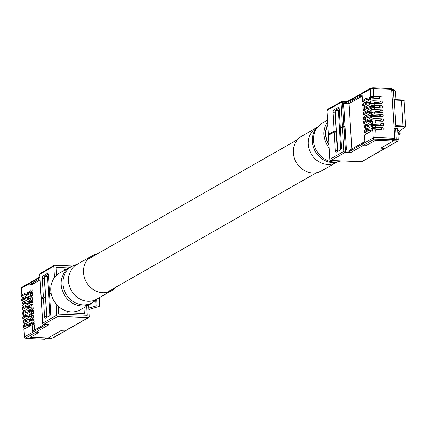 <?xml version="1.0" encoding="UTF-8"?>
<svg xmlns="http://www.w3.org/2000/svg" width="427" height="427" viewBox="0 0 427 427"><rect width="100%" height="100%" fill="white"/><g stroke="black" fill="none" stroke-linecap="round" stroke-linejoin="round"><path stroke-width="0.64" d="M327.856 125.111A19.066 16.941 60.3 0 0 329.02 144.641M42.284 298.617L41.147 298.409L43.378 297.075L45.47 297.16L44.376 278.719A2.284 0.918 92.4 0 1 45.15 275.975L48.278 274.193M51.026 292.708L49.527 293.568L48.427 275.127A2.284 0.918 -87.6 0 0 47.61 273.365A2.284 0.918 -87.6 0 0 47.386 273.424L43.063 275.89A2.284 0.918 -87.6 0 0 42.284 278.634L43.378 297.075M72.302 265.952L54.816 265.231A1.142 1.014 60.3 0 0 53.834 266.299L54.507 277.566M56.46 275.372L55.99 267.494L68.416 268.007M45.47 297.16L44.018 297.987M51.026 293.632L49.527 293.568M39.908 277.571L31.956 282.108L32.02 283.218L39.973 278.682M44.408 324.392L34.795 329.879L34.859 330.989L46.281 324.472M48.139 324.547A1.142 1.014 60.3 0 0 48.806 324.819L35.969 332.147L39.103 332.275L30.456 337.213L48.219 337.938L60.757 330.786L64.941 330.957L88.362 317.592A1.142 1.014 60.3 0 0 89.344 316.524L88.667 305.091M56.07 303.912L56.738 315.179A1.142 1.014 60.3 0 0 57.853 316.338L88.362 317.592M86.649 306.244L87.188 315.323L58.766 314.155L58.296 306.276M41.307 299.396L43.431 297.966L44.525 316.407A2.284 0.918 -87.6 0 0 45.342 318.168A2.284 0.918 -87.6 0 0 45.572 318.11L49.895 315.638A2.284 0.918 -87.6 0 0 50.674 312.9L49.58 294.459L51.176 293.546M31.956 282.108A1.142 1.014 -119.7 0 1 32.436 281.158L39.866 276.915M35.969 332.147A1.142 1.014 -119.7 0 1 34.859 330.989M88.864 317.469L65.438 330.84A1.142 1.014 -119.7 0 1 64.941 330.957M32.02 283.218L34.171 283.309M46.773 317.426A2.284 0.918 92.4 0 1 46.618 316.492L45.524 298.051L43.431 297.966M64.968 330.973L52.905 337.853A2.284 0.512 -3.4 0 1 49.906 338.291L46.458 338.147L44.638 339.187L26.154 338.424L25.567 338.125L36.033 332.147L39.103 332.275L30.456 337.213L48.267 337.944L60.789 330.797L64.968 330.973A1.142 1.014 60.3 0 0 65.646 330.722M29.714 292.623L32.255 291.166L31.87 284.622L40.047 279.952M27.04 297.48L30.466 295.527L30.344 293.53L32.404 293.611L32.521 295.612L29.975 297.064M27.307 301.926L30.728 299.973L30.611 297.971L32.666 298.057L32.783 300.058L30.242 301.51M27.568 306.367L30.99 304.414L30.872 302.417L32.932 302.503L33.05 304.499L30.504 305.951M27.835 310.813L31.256 308.86L31.139 306.858L33.194 306.944L33.311 308.945L30.771 310.397M28.097 315.259L31.518 313.306L31.401 311.304L33.461 311.39L33.578 313.386L31.032 314.838M28.363 319.7L31.785 317.747L31.667 315.745L33.722 315.831L33.84 317.832L31.299 319.284M32.046 322.193L31.929 320.191L33.984 320.277L34.107 322.278L32.046 322.193L28.625 324.146M31.561 323.73L34.107 322.278M34.795 329.922L32.58 331.181L32.196 324.637L34.251 324.723L34.566 330.05M32.196 324.637L23.997 329.313L24.456 336.967L34.859 331.032M25.567 338.125A1.142 1.014 -119.7 0 1 24.456 336.967A2.284 0.512 -3.4 0 0 24.264 337.191L23.811 329.532A2.284 0.512 -3.4 0 1 23.997 329.313M30.344 293.53L22.151 298.206L22.204 299.14M22.012 299.252L21.964 298.425A2.284 0.512 -3.4 0 1 22.151 298.206M30.466 295.527L32.521 295.612M30.611 297.971L22.412 302.647L22.471 303.586M22.273 303.698L22.225 302.871A2.284 0.512 -3.4 0 1 22.412 302.647M30.728 299.973L32.783 300.058M30.872 302.417L22.679 307.093L22.732 308.027M22.54 308.139L22.487 307.312A2.284 0.512 -3.4 0 1 22.679 307.093M30.99 304.414L33.05 304.499M31.139 306.858L22.941 311.534L22.999 312.473M22.802 312.585L22.754 311.758A2.284 0.512 -3.4 0 1 22.941 311.534M31.256 308.86L33.311 308.945M31.401 311.304L23.207 315.98L23.261 316.919M23.069 317.031L23.015 316.199A2.284 0.512 -3.4 0 1 23.207 315.98M31.518 313.306L33.578 313.386M31.667 315.745L23.469 320.426L23.528 321.36M23.33 321.472L23.282 320.645A2.284 0.512 -3.4 0 1 23.469 320.426M31.785 317.747L33.84 317.832M31.929 320.191L23.736 324.867L23.789 325.806M23.597 325.918L23.544 325.091A2.284 0.512 -3.4 0 1 23.736 324.867M34.144 283.325L32.089 283.24L29.81 284.537L30.2 291.086L26.778 293.039M88.933 309.596L99.875 306.138L96.112 305.994L88.843 308.091M68.389 268.023L55.996 267.532M86.729 306.196L87.268 315.329L58.798 314.16L58.328 306.308M56.492 275.346L56.028 267.515M65.683 269.565L64.685 269.522L64.717 270.115M67.162 311.251L67.258 312.852L84.29 313.551L83.948 307.782M31.87 284.622L29.81 284.537M30.2 291.086L32.255 291.166M44.467 277.337L46.842 317.384M48.283 274.219L45.011 276.088M48.481 276.023L47.546 276.557L49.868 315.654M47.546 276.557L44.76 276.445M23.512 297.427L22.663 297.395L23.074 297.101L21.43 296.423L24.254 294.758L29.612 293.947M22.631 296.888L22.663 297.395M21.457 295.19L24.969 293.232L28.684 292.58L28.764 293.909M28.684 292.58L32.447 292.735M23.773 301.873L22.925 301.836L23.341 301.542L21.788 300.757L24.52 299.199L29.874 298.388M22.893 301.334L22.925 301.836M21.724 299.637L24.44 297.865L28.945 297.021L29.025 298.356M28.945 297.021L32.708 297.176M24.04 306.314L23.191 306.282L23.602 305.988L21.958 305.316L24.782 303.645L30.141 302.834M23.159 305.775L23.191 306.282M21.985 304.077L24.702 302.311L29.212 301.467L29.287 302.802M29.212 301.467L32.97 301.622M24.302 310.76L23.453 310.723L23.864 310.429L22.316 309.644L25.049 308.086L30.402 307.28M23.421 310.221L23.453 310.723M22.247 308.524L24.969 306.757L29.474 305.908L29.554 307.243M29.474 305.908L33.237 306.063M24.569 315.201L23.715 315.169L24.131 314.875L22.578 314.091L25.31 312.532L30.669 311.721M23.688 314.662L23.715 315.169M22.514 312.97L26.026 311.005L29.741 310.354L29.815 311.689M29.741 310.354L33.498 310.509M24.83 319.647L23.981 319.609L24.392 319.321L22.844 318.537L25.577 316.978L30.931 316.167M23.949 319.108L23.981 319.609M22.775 317.41L26.287 315.452L30.002 314.8L30.082 316.129M30.002 314.8L33.765 314.955M25.097 324.093L24.243 324.056L24.659 323.762L23.106 322.977L25.839 321.419L31.198 320.608M24.216 323.554L24.243 324.056M23.042 321.857L25.759 320.085L30.269 319.241L30.344 320.576M30.269 319.241L34.027 319.396M25.358 328.534L24.51 328.502L24.921 328.208L23.373 327.424L26.106 325.865L31.459 325.054M24.478 327.995L24.51 328.502M23.304 326.297L26.816 324.339L30.53 323.687L30.611 325.016M30.53 323.687L34.293 323.842M345.032 127.145L343.986 127.102L345.411 151.099L349.798 151.281L349.734 150.171L346.388 150.032L345.032 127.145M385.384 148.27L362.016 161.609A1.142 1.014 -119.7 0 1 361.514 161.726L331 160.472A1.142 1.014 -119.7 0 1 329.89 159.319L328.464 135.322L334.202 132.044L335.296 150.491A2.284 0.918 -87.6 0 0 336.113 152.252A2.284 0.918 -87.6 0 0 336.337 152.193L340.661 149.722A2.284 0.918 -87.6 0 0 341.44 146.984L340.346 128.538L342.486 127.321L343.986 127.102M337.538 151.505A2.284 0.918 92.4 0 1 337.383 150.576L336.289 132.135L334.202 132.044M361.514 161.726L384.94 148.361L380.761 148.185L393.299 141.033L375.53 140.286L393.347 141.017L380.825 148.164L385.01 148.334L397.073 141.449A2.284 0.512 -3.4 0 0 395.893 140.846L392.445 140.702L394.265 139.661L374.287 139.117L363.815 145.095L366.884 145.223L363.751 145.111L350.909 152.434A1.142 1.014 -119.7 0 1 349.798 151.281L362.64 143.952L362.571 142.842L349.734 150.171M360.447 94.031A1.142 1.014 60.3 0 0 360.212 94.121L347.375 101.45A1.142 1.014 -119.7 0 0 346.895 102.395L346.964 103.51L359.801 96.182L359.731 95.072L346.895 102.395L342.507 102.218L343.932 126.216L342.433 126.429L340.292 127.652L339.198 109.211A2.284 0.918 -87.6 0 0 338.381 107.449A2.284 0.918 -87.6 0 0 338.152 107.508L333.829 109.974A2.284 0.918 -87.6 0 0 333.049 112.717L334.149 131.158L328.411 134.43L326.986 110.433A1.142 1.014 -119.7 0 1 327.466 109.483L341.488 101.482A1.142 1.014 60.3 0 0 341.008 102.432L326.986 110.433M375.536 140.302L366.884 145.239L375.53 140.286M329.911 134.494L328.411 134.43M346.964 103.51L343.618 103.371L344.979 126.259L343.932 126.216M362.64 143.952A1.142 1.014 60.3 0 0 363.751 145.111M360.212 94.121A1.142 1.014 60.3 0 0 359.731 95.072M384.94 148.361A1.142 1.014 60.3 0 0 385.357 148.281M362.213 96.102L359.801 96.182M344.979 126.259L343.484 127.107M334.149 131.158L336.236 131.244L335.142 112.803A2.284 0.918 92.4 0 1 335.921 110.059L339.043 108.277M336.236 131.244L334.789 132.071M341.792 127.71L340.292 127.652M351.784 149.002L349.083 103.596L361.925 96.267L359.865 96.187L359.801 95.072A1.142 1.014 -119.7 0 1 360.281 94.127L370.748 88.149A1.142 1.014 60.3 0 0 370.273 89.099L359.801 95.072M363.121 101.098L362.528 101.434L362.144 94.885L359.865 96.187M368.485 98.034L370.727 96.758L370.273 89.099A2.284 0.512 176.6 0 1 373.273 88.667L373.726 96.321A2.284 0.512 176.6 0 0 370.727 96.758M362.528 101.434L363.153 101.455M364.968 132.205L364.38 132.541L364.258 130.539L372.456 125.864A2.284 0.512 -3.4 0 1 375.456 125.431L382.667 125.725A1.254 1.116 -119.7 0 0 383.745 124.551A1.254 1.116 -119.7 0 0 382.523 123.286L375.312 122.987A2.284 0.512 176.6 0 0 372.312 123.419L372.189 121.417A2.284 0.512 -3.4 0 1 375.189 120.985L382.4 121.284A1.254 1.116 -119.7 0 0 383.478 120.11A1.254 1.116 -119.7 0 0 382.256 118.839L375.045 118.541A2.284 0.512 176.6 0 0 372.045 118.978L371.928 116.977A2.284 0.512 -3.4 0 1 374.927 116.544L382.138 116.838A1.254 1.116 -119.7 0 0 383.216 115.664A1.254 1.116 -119.7 0 0 381.994 114.393L374.783 114.1A2.284 0.512 176.6 0 0 371.784 114.532L371.661 112.531A2.284 0.512 -3.4 0 1 374.666 112.098L381.871 112.397A1.254 1.116 -119.7 0 0 382.95 111.223A1.254 1.116 -119.7 0 0 381.727 109.952L374.516 109.654A2.284 0.512 176.6 0 0 371.517 110.086L371.399 108.09A2.284 0.512 -3.4 0 1 374.399 107.652L381.61 107.951A1.254 1.116 -119.7 0 0 382.688 106.777A1.254 1.116 -119.7 0 0 381.466 105.506L374.255 105.213A2.284 0.512 176.6 0 0 371.255 105.645L371.132 103.644A2.284 0.512 -3.4 0 1 374.137 103.211L381.343 103.505A1.254 1.116 -119.7 0 0 382.421 102.331A1.254 1.116 -119.7 0 0 381.199 101.066L373.988 100.767A2.284 0.512 176.6 0 0 370.988 101.199L370.871 99.203A2.284 0.512 -3.4 0 1 373.871 98.765L381.081 99.064A1.254 1.116 -119.7 0 0 382.16 97.89A1.254 1.116 -119.7 0 0 380.937 96.619L373.726 96.321M370.332 129.141L372.574 127.865L372.456 125.864M376.016 129.119L380.051 129.285L382.784 127.726L375.573 127.433A2.284 0.512 176.6 0 0 372.574 127.865M364.38 132.541L365 132.567M364.701 127.758L364.114 128.095L363.996 126.098L372.189 121.417M370.07 124.7L372.312 123.419M364.114 128.095L364.738 128.121M364.439 123.318L363.852 123.654L363.735 121.652L371.928 116.977M369.809 120.254L372.045 118.978M363.852 123.654L364.471 123.675M364.178 118.871L363.585 119.208L363.468 117.206L371.661 112.531M369.542 115.808L371.784 114.532M363.585 119.208L364.21 119.234M363.911 114.431L363.324 114.762L363.206 112.765L371.399 108.09M369.28 111.367L371.517 110.086M363.324 114.762L363.943 114.788M363.649 109.985L363.057 110.321L362.939 108.319L371.132 103.644M369.013 106.921L371.255 105.645M363.057 110.321L363.681 110.347M363.382 105.538L362.795 105.875L362.678 103.878L370.871 99.203M368.752 102.48L370.988 101.199M362.795 105.875L363.414 105.901M363.815 145.095A1.142 1.014 -119.7 0 1 362.704 143.942L362.635 142.832L364.914 141.529L364.525 134.985L372.718 130.31A2.284 0.512 -3.4 0 1 375.717 129.872L382.928 130.171A1.254 1.116 -119.7 0 0 384.006 128.997A1.254 1.116 -119.7 0 0 382.784 127.726M375.717 129.872L376.176 137.531L394.655 138.289L393.998 127.198L391.751 89.424L373.273 88.667A1.142 0.459 92.4 0 0 372.862 87.786L391.345 88.544A1.142 0.459 92.4 0 1 391.751 89.424M394.655 138.289A1.142 0.459 92.4 0 1 394.265 139.661M394.479 139.399L396.283 139.474L395.621 128.383L394.062 128.319M372.974 87.823L391.228 88.576A1.142 0.459 92.4 0 1 391.345 88.544M346.393 150.032L343.618 103.387M343.65 103.371L349.083 103.596M397.073 141.449A1.142 1.014 -119.7 0 0 397.574 141.332L385.506 148.212A1.142 1.014 -119.7 0 1 385.01 148.334M346.42 150.016L349.761 150.155M393.998 127.198L395.589 126.291L395.786 125.607L402.955 125.901A4.494 1.003 -3.4 0 1 405.65 126.654L404.129 101.087A4.494 1.003 176.6 0 0 401.433 100.329L402.955 125.901L402.762 126.584L395.589 126.291M394.116 99.614L401.231 99.891L401.433 100.329L394.265 100.035L395.786 125.607M394.265 100.035L394.062 99.592L392.413 100.516M397.809 131.169L398.45 130.448L397.761 130.416M395.621 128.383A3.427 0.763 -3.4 0 1 397.676 128.954L398.338 140.051A3.427 0.763 176.6 0 0 396.283 139.474A1.142 0.459 -87.6 0 1 395.893 140.846M374.436 102.453L378.471 102.624L381.199 101.066M374.698 106.899L378.733 107.065L381.466 105.506M374.965 111.346L378.995 111.511L381.727 109.952M375.226 115.786L379.261 115.952L381.994 114.393M375.488 120.233L379.523 120.398L382.256 118.839M375.755 124.673L379.79 124.844L382.523 123.286M374.169 98.013L378.205 98.178L380.937 96.619M378.914 98.456A1.254 1.116 60.3 0 0 378.205 98.178M380.761 129.562A1.254 1.116 60.3 0 0 380.051 129.285M380.5 125.116A1.254 1.116 60.3 0 0 379.79 124.844M380.233 120.676A1.254 1.116 60.3 0 0 379.523 120.398M379.971 116.229A1.254 1.116 60.3 0 0 379.261 115.952M379.704 111.789A1.254 1.116 60.3 0 0 378.995 111.511M379.443 107.342A1.254 1.116 60.3 0 0 378.733 107.065M379.176 102.896A1.254 1.116 60.3 0 0 378.471 102.624M335.27 111.25L337.656 151.441M339.049 108.287L335.83 110.123M401.716 129.125L401.204 129.675L404.785 127.625A3.923 0.875 176.6 0 0 402.762 126.584M404.785 127.625A0.571 0.507 -119.7 0 0 405.036 127.566L401.204 129.675L398.754 132.445M339.251 110.091L338.36 110.598L340.682 149.712M338.36 110.598L335.553 110.481M376.064 129.888L376 128.837L372.237 128.682L367.732 129.525L365.016 131.297M373.444 130.064L372.317 130.016L372.237 128.682M372.317 130.016L367.812 130.859L364.989 132.53L366.633 133.203L366.217 133.496L366.19 132.994M366.217 133.496L367.071 133.534M381.439 130.112L381.407 129.589L376.048 129.648M378.301 129.979L378.274 129.461M375.797 125.447L375.739 124.396L371.976 124.241L367.471 125.084L364.749 126.851M373.177 125.618L372.056 125.57L371.976 124.241M372.056 125.57L367.551 126.419L364.722 128.084L366.366 128.762L365.955 129.055L365.923 128.548M365.955 129.055L366.804 129.087M381.172 125.666L381.14 125.143L375.787 125.202M378.039 125.538L378.007 125.015M375.536 121.001L375.472 119.95L371.709 119.795L367.204 120.638L364.487 122.41M372.915 121.172L371.789 121.129L371.709 119.795M371.789 121.129L367.284 121.973L364.461 123.643L366.104 124.316L365.688 124.609L365.661 124.102M365.688 124.609L366.542 124.641M380.911 121.22L380.879 120.702L375.52 120.761M377.772 121.092L377.746 120.574M375.274 116.555L375.21 115.503L371.447 115.349L366.942 116.197L364.22 117.964M372.654 116.731L371.527 116.683L371.447 115.349M371.527 116.683L367.023 117.526L364.194 119.197L365.688 119.757L365.427 120.163L365.395 119.661M365.427 120.163L366.275 120.2M380.644 116.779L380.612 116.256L375.258 116.315M377.511 116.651L377.479 116.128M375.007 112.114L374.943 111.063L371.186 110.908L366.676 111.751L363.959 113.518M372.387 112.285L371.26 112.242L371.186 110.908M371.26 112.242L366.756 113.086L363.932 114.756L365.576 115.429L365.16 115.722L365.133 115.215M365.16 115.722L366.014 115.754M380.382 112.333L380.35 111.815L374.991 111.869M377.244 112.205L377.217 111.682M374.746 107.668L374.682 106.617L370.919 106.462L366.414 107.31L363.692 109.077M372.125 107.844L370.999 107.796L370.919 106.462M370.999 107.796L366.494 108.639L363.665 110.31L365.309 110.983L364.898 111.276L364.866 110.774M364.898 111.276L365.747 111.314M380.115 107.892L380.089 107.369L374.73 107.428M376.982 107.759L376.95 107.241M374.479 103.227L374.415 102.176L370.657 102.021L366.147 102.864L363.43 104.631M371.858 103.398L370.732 103.35L370.657 102.021M370.732 103.35L366.227 104.199L363.404 105.864L365.048 106.542L364.637 106.835L364.605 106.328M364.637 106.835L365.485 106.867M379.854 103.446L379.822 102.923L374.463 102.982M376.721 103.318L376.689 102.795M374.217 98.781L374.153 97.73L370.39 97.575L365.886 98.418L363.169 100.19M371.597 98.952L370.471 98.909L370.39 97.575M370.471 98.909L365.966 99.753L363.137 101.423L364.786 102.096L364.37 102.389L364.338 101.882M364.37 102.389L365.218 102.427M379.587 99L379.56 98.482L374.201 98.541M376.454 98.872L376.422 98.354M91.02 303.746L80.596 309.698A21.12 18.767 -119.7 0 1 50.792 290.552A21.12 18.767 -119.7 0 1 59.657 273.002L70.087 267.056L76.63 264.601A20.859 18.532 -119.7 0 0 62.902 283.795A20.859 18.532 -119.7 0 0 75.878 303.063A20.859 18.532 -119.7 0 0 96.454 299.37L91.02 303.746A21.12 18.767 -119.7 0 1 61.221 284.606A21.12 18.767 -119.7 0 1 70.087 267.056M115.818 287.232A19.984 17.753 -119.7 0 1 111.66 290.654A19.984 17.753 -119.7 0 1 83.473 272.549A19.984 17.753 -119.7 0 1 91.858 255.944A19.984 17.753 -119.7 0 1 96.918 254.108M327.653 121.7A21.12 18.767 60.3 0 0 323.944 134.692A21.12 18.767 60.3 0 0 329.222 148.052M327.819 124.492A19.412 17.245 60.3 0 0 325.513 134.756A19.412 17.245 60.3 0 0 329.052 145.26M336.487 162.367A19.984 17.753 60.3 0 1 308.299 144.257A19.984 17.753 60.3 0 1 316.685 127.657L301.74 136.181A19.984 17.753 60.3 0 0 293.354 152.786A19.984 17.753 60.3 0 0 321.547 170.891L336.791 162.228M53.834 266.299L39.812 274.299L41.238 298.297M54.314 265.348L40.293 273.349A1.142 1.014 -119.7 0 0 39.812 274.299L39.828 274.508M44.376 278.719L42.284 278.634M57.853 316.338L43.832 324.339L48.806 324.819M41.291 299.183L42.716 323.18L56.738 315.179M47.995 324.509A1.142 0.459 -87.6 0 0 48.107 324.547A1.142 0.459 -87.6 0 0 48.219 324.515L43.714 324.365A1.142 0.459 -87.6 0 0 43.832 324.339A1.142 1.014 -119.7 0 1 42.716 323.18L42.625 323.292A1.142 1.142 0 0 0 43.714 324.365A1.142 0.459 -87.6 0 1 43.559 324.29M42.753 323.399L41.2 299.295M47.835 273.44L47.386 273.424M45.15 275.975L43.063 275.89M46.618 316.492L44.525 316.407M31.956 282.162L21.553 288.102L21.942 294.699M96.609 299.247L97.004 305.903M99.395 306.004L98.915 297.929M96.112 305.994L95.765 300.101M32.201 281.35L22.028 287.152A1.142 1.014 -119.7 0 0 21.553 288.102A2.284 0.512 176.6 0 0 21.361 288.326L21.745 294.811M52.905 337.853A1.142 1.014 60.3 0 0 53.407 337.736L65.47 330.85M21.446 294.982L21.526 296.317M24.179 293.424L24.254 294.758M24.969 293.232L25.049 294.566M27.574 292.954L27.654 294.283M28.363 292.762L28.444 294.091M21.708 299.423L21.788 300.757M24.44 297.865L24.52 299.199M25.23 297.678L25.31 299.007M27.835 297.395L27.915 298.729M28.625 297.203L28.705 298.537M21.974 303.869L22.055 305.204M24.702 302.311L24.782 303.645M25.497 302.119L25.577 303.453M28.102 301.841L28.177 303.175M28.892 301.649L28.972 302.983M22.236 308.315L22.316 309.644M24.969 306.757L25.049 308.086M25.759 306.565L25.839 307.899M28.363 306.282L28.444 307.616M29.153 306.09L29.233 307.424M22.503 312.756L22.578 314.091M25.23 311.198L25.31 312.532M26.026 311.005L26.106 312.34M28.63 310.728L28.705 312.062M29.42 310.536L29.5 311.87M22.764 317.202L22.844 318.537M25.497 315.644L25.577 316.978M26.287 315.452L26.367 316.786M28.892 315.174L28.972 316.503M29.682 314.982L29.762 316.311M23.031 321.643L23.106 322.977M25.759 320.085L25.839 321.419M26.554 319.898L26.629 321.227M29.153 319.615L29.233 320.949M29.949 319.423L30.029 320.757M23.293 326.089L23.373 327.424M26.026 324.531L26.106 325.865M26.816 324.339L26.896 325.673M29.42 324.061L29.5 325.39M30.21 323.869L30.29 325.203M329.89 159.319L343.911 151.318L342.486 127.321M350.909 152.434L345.021 152.471A1.142 1.014 60.3 0 1 343.911 151.318L345.411 151.099A1.142 0.459 -87.6 0 1 345.021 152.471L331 160.472M337.383 150.576L335.296 150.491M342.208 101.375L346.377 101.546A1.142 0.459 -87.6 0 1 346.489 101.514L342.096 101.332A1.142 0.459 -87.6 0 0 341.984 101.364A1.142 1.014 60.3 0 0 341.488 101.482A1.142 1.142 0 0 1 342.096 101.332A1.142 0.459 -87.6 0 1 342.507 102.218L341.008 102.432L342.433 126.429M347.306 101.493L346.591 101.551M349.409 152.652A1.142 0.459 -87.6 0 0 349.798 151.281M346.895 102.395A1.142 0.459 -87.6 0 0 346.489 101.514L347.429 101.423M338.6 107.524L338.152 107.508M335.921 110.059L333.829 109.974M335.142 112.803L333.049 112.717M371.25 88.031L372.75 87.813A1.142 0.459 92.4 0 1 372.862 87.786L370.748 88.149A1.142 1.014 60.3 0 1 371.25 88.031M391.767 89.713L392.856 89.755A1.142 0.459 -87.6 0 1 392.968 89.723L391.767 89.675M375.456 125.431L375.573 127.433M375.189 120.985L375.312 122.987M374.927 116.544L375.045 118.541M374.666 112.098L374.783 114.1M374.399 107.652L374.516 109.654M374.137 103.211L374.255 105.213M373.871 98.765L373.988 100.767M362.704 143.942L373.171 137.964L372.718 130.31M393.918 99.656L393.379 90.604L391.821 90.54M398.866 132.557L400.078 133.742L399.939 131.356M398.028 134.857L399.144 134.836L399.555 134.377L398.204 133.032M401.289 99.907A3.923 0.875 -3.4 0 1 403.52 100.628M374.287 139.117A1.142 1.014 60.3 0 1 373.171 137.964A2.284 0.512 -3.4 0 1 376.176 137.531A1.142 0.459 92.4 0 1 375.787 138.903M393.379 90.604A1.142 0.459 -87.6 0 0 392.968 89.723L394.836 90.166L395.434 91.181A3.427 0.763 -3.4 0 0 393.379 90.604M399.555 134.356A0.571 0.544 134.4 0 0 400.078 133.742L400.078 133.816A0.571 0.544 -138.3 0 1 399.555 134.377M399.95 131.34L400.099 133.774L399.539 134.66A0.571 0.544 -138.3 0 1 399.144 134.836M372.002 130.198L371.922 128.863M371.207 130.39L371.127 129.055M368.602 130.667L368.528 129.338M367.812 130.859L367.732 129.525M365.08 132.418L365 131.089M371.736 125.751L371.655 124.422M370.946 125.944L370.866 124.615M368.341 126.227L368.261 124.892M367.551 126.419L367.471 125.084M364.818 127.977L364.738 126.643M371.474 121.311L371.394 119.976M370.679 121.503L370.599 120.168M368.074 121.78L367.999 120.446M367.284 121.973L367.204 120.638M364.551 123.531L364.477 122.197M371.207 116.865L371.127 115.53M370.417 117.057L370.337 115.722M367.812 117.34L367.732 116.005M367.023 117.526L366.942 116.197M364.29 119.09L364.21 117.756M370.946 112.424L370.866 111.089M370.15 112.616L370.076 111.282M367.546 112.893L367.471 111.559M366.756 113.086L366.676 111.751M364.023 114.644L363.948 113.31M370.679 107.978L370.599 106.643M369.889 108.17L369.809 106.835M367.284 108.447L367.204 107.118M366.494 108.639L366.414 107.31M363.761 110.198L363.681 108.869M370.417 103.531L370.337 102.202M369.622 103.724L369.547 102.395M367.023 104.007L366.942 102.672M366.227 104.199L366.147 102.864M363.494 105.757L363.42 104.423M370.15 99.091L370.07 97.756M369.36 99.283L369.28 97.948M366.756 99.56L366.676 98.226M365.966 99.753L365.886 98.418M363.233 101.311L363.153 99.977M111.66 290.654L96.721 299.183A19.984 17.753 -119.7 0 1 68.528 281.073A19.984 17.753 -119.7 0 1 76.913 264.473L76.609 264.607M341.098 160.888L336.775 162.233A20.859 18.532 60.3 0 1 312.318 141.47A20.859 18.532 60.3 0 1 316.941 127.476L322.38 123.088A21.12 18.767 60.3 0 0 313.514 140.643A21.12 18.767 60.3 0 0 340.986 160.883M316.482 172.727L106.601 292.49M297.587 139.608L87.7 259.37M40.293 273.349A1.142 1.142 0 0 0 39.722 274.412L41.147 298.409M22.028 287.152L21.361 288.326M24.264 337.191L26.042 338.456L44.52 339.214M53.407 337.736L49.794 338.317L46.399 338.179M99.875 306.138L99.374 297.667M21.35 295.094L21.43 296.423M21.612 299.535L21.692 300.87M21.878 303.981L21.958 305.316M22.14 308.422L22.22 309.756M22.407 312.868L22.487 314.203M22.668 317.314L22.748 318.643M22.935 321.755L23.015 323.09M23.197 326.201L23.277 327.536M395.936 99.672L395.434 91.181M397.574 141.332L398.338 140.051M405.036 127.566L405.65 126.654M401.535 129.568L398.615 132.84M399.539 134.66L398.028 134.873M404.129 101.087C404.721 100.628 403.755 100.228 401.231 99.891L394.062 99.592M364.989 132.53L364.909 131.196M364.722 128.084L364.642 126.755M364.461 123.643L364.38 122.309M364.194 119.197L364.114 117.863M363.932 114.756L363.852 113.422M363.665 110.31L363.585 108.976M363.404 105.864L363.324 104.535M363.137 101.423L363.057 100.089M91.858 255.944L76.913 264.473M96.721 299.183L96.449 299.375M316.685 127.657L316.951 127.465M322.38 123.088L327.562 120.131"/></g></svg>
